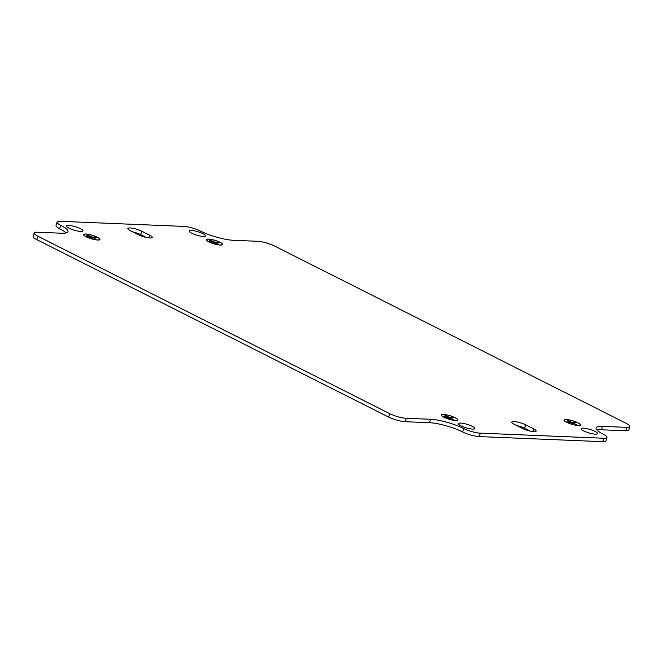 <?xml version="1.0" encoding="UTF-8"?>
<svg xmlns="http://www.w3.org/2000/svg" width="663" height="663" viewBox="0 0 663 663"><rect width="100%" height="100%" fill="white"/><g stroke="black" fill="none" stroke-linecap="round" stroke-linejoin="round"><path stroke-width="0.99" d="M441.608 415.104A8.312 1.774 16.7 0 1 443.779 414.574A8.312 1.774 16.7 0 1 454.893 417.632L455.05 417.64A8.561 1.823 16.7 0 0 443.613 414.483A8.561 1.823 16.7 0 0 441.376 415.038A8.561 1.823 16.7 0 0 443.754 417.176L443.92 417.184A8.312 1.774 16.7 0 1 441.608 415.104L441.483 415.519M444.243 417.417L444.094 417.35A8.561 1.823 16.7 0 0 455.539 420.499A8.561 1.823 16.7 0 0 457.777 419.952A8.561 1.823 16.7 0 0 455.39 417.814L455.373 417.881M444.26 417.35A8.312 1.774 16.7 0 0 455.365 420.417A8.312 1.774 16.7 0 0 457.536 419.886A8.312 1.774 16.7 0 0 455.232 417.806L455.39 417.814M206.491 239.683A8.312 1.774 16.7 0 1 208.663 239.152A8.312 1.774 16.7 0 1 219.768 242.21L219.934 242.219A8.561 1.823 16.7 0 0 208.489 239.061A8.561 1.823 16.7 0 0 206.259 239.616A8.561 1.823 16.7 0 0 208.638 241.755L208.795 241.763A8.312 1.774 16.7 0 1 206.491 239.683L206.367 240.097M222.42 244.465A8.312 1.774 16.7 0 1 220.249 244.995A8.312 1.774 16.7 0 1 209.135 241.929L208.978 241.929A8.561 1.823 16.7 0 0 220.423 245.078A8.561 1.823 16.7 0 0 222.652 244.531A8.561 1.823 16.7 0 0 220.273 242.393L220.116 242.385A8.312 1.774 16.7 0 1 222.42 244.465L222.296 244.879M132.791 231.917A8.561 1.823 -163.3 0 1 140.68 234.619L146.316 237.462M130.097 227.948A8.561 1.823 -163.3 0 1 141.716 231.188L149.722 235.224A8.561 1.823 -163.3 0 1 152.275 237.453A8.561 1.823 -163.3 0 1 147.078 237.619A8.561 1.823 -163.3 0 1 138.418 234.76L130.412 230.724A8.561 1.823 -163.3 0 1 127.868 228.495A8.561 1.823 -163.3 0 1 130.097 227.948M516.684 425.538A8.561 1.823 -163.3 0 1 524.582 428.24L530.209 431.083M513.991 421.569A8.561 1.823 -163.3 0 1 525.61 424.809L533.616 428.845A8.561 1.823 -163.3 0 1 536.168 431.074A8.561 1.823 -163.3 0 1 530.972 431.24A8.561 1.823 -163.3 0 1 522.32 428.381L514.306 424.345A8.561 1.823 -163.3 0 1 511.761 422.116A8.561 1.823 -163.3 0 1 513.991 421.569M595.283 434.149A8.561 1.823 -163.3 0 1 586.034 431.945A8.561 1.823 -163.3 0 1 581.12 428.679A8.561 1.823 -163.3 0 1 583.357 428.132A8.561 1.823 -163.3 0 1 592.606 430.337A8.561 1.823 -163.3 0 1 597.52 433.602A8.561 1.823 -163.3 0 1 595.283 434.149M203.384 236.484A8.561 1.823 -163.3 0 1 194.135 234.288A8.561 1.823 -163.3 0 1 189.22 231.022A8.561 1.823 -163.3 0 1 191.45 230.467A8.561 1.823 -163.3 0 1 200.698 232.672A8.561 1.823 -163.3 0 1 205.613 235.937A8.561 1.823 -163.3 0 1 203.384 236.484M472.578 429.094A8.561 1.823 -163.3 0 1 463.329 426.889A8.561 1.823 -163.3 0 1 458.415 423.632A8.561 1.823 -163.3 0 1 460.652 423.077A8.561 1.823 -163.3 0 1 469.901 425.281A8.561 1.823 -163.3 0 1 474.816 428.547A8.561 1.823 -163.3 0 1 472.578 429.094M80.679 231.437A8.561 1.823 -163.3 0 1 71.43 229.232A8.561 1.823 -163.3 0 1 66.515 225.967A8.561 1.823 -163.3 0 1 68.745 225.42A8.561 1.823 -163.3 0 1 77.994 227.624A8.561 1.823 -163.3 0 1 82.908 230.89A8.561 1.823 -163.3 0 1 80.679 231.437M83.787 234.636A8.312 1.774 -163.3 0 0 86.091 236.708L85.933 236.699A8.561 1.823 -163.3 0 1 83.555 234.561A8.561 1.823 -163.3 0 1 85.784 234.014A8.561 1.823 -163.3 0 1 97.229 237.172L97.063 237.163A8.312 1.774 -163.3 0 0 85.958 234.097A8.312 1.774 -163.3 0 0 83.787 234.636L83.662 235.05M86.43 236.882A8.312 1.774 -163.3 0 0 97.544 239.94A8.312 1.774 -163.3 0 0 99.715 239.409A8.312 1.774 -163.3 0 0 97.411 237.329L97.569 237.337A8.561 1.823 -163.3 0 1 99.947 239.484A8.561 1.823 -163.3 0 1 97.718 240.031A8.561 1.823 -163.3 0 1 86.273 236.873L86.414 236.948M564.312 420.16A8.312 1.774 -163.3 0 0 566.625 422.232L566.459 422.223A8.561 1.823 -163.3 0 1 564.08 420.085A8.561 1.823 -163.3 0 1 566.318 419.538A8.561 1.823 -163.3 0 1 577.755 422.696L577.597 422.687A8.312 1.774 -163.3 0 0 566.484 419.621A8.312 1.774 -163.3 0 0 564.312 420.16L564.188 420.574M566.964 422.406A8.312 1.774 -163.3 0 0 578.07 425.464A8.312 1.774 -163.3 0 0 580.241 424.933A8.312 1.774 -163.3 0 0 577.937 422.861L578.095 422.861A8.561 1.823 -163.3 0 1 580.481 425.008A8.561 1.823 -163.3 0 1 578.244 425.555A8.561 1.823 -163.3 0 1 566.799 422.397L566.948 422.472M587.294 432.4A8.561 1.823 -163.3 0 1 590.319 433.312M195.386 234.743A8.561 1.823 -163.3 0 1 198.411 235.647M464.589 427.353A8.561 1.823 -163.3 0 1 467.614 428.257M72.681 229.688A8.561 1.823 -163.3 0 1 75.706 230.6M37.824 236.185L389.678 413.646L388.651 417.077L36.788 239.616A12.232 2.602 16.7 0 1 33.15 236.434L34.178 233.003A12.232 2.602 16.7 0 0 37.824 236.185L36.788 239.616M389.678 413.646A12.232 2.602 16.7 0 0 406.27 418.278L430.494 419.273A24.456 5.213 -163.3 0 1 463.677 428.53A12.232 2.602 16.7 0 0 480.269 433.163L603.778 438.243A12.232 2.602 16.7 0 0 606.976 437.464A12.232 2.602 16.7 0 0 603.33 434.282A24.456 5.213 -163.3 0 1 596.054 427.917A24.456 5.213 -163.3 0 1 602.435 426.35L626.659 427.353A12.232 2.602 16.7 0 0 629.85 426.566A12.232 2.602 16.7 0 0 626.212 423.384L274.349 245.923A12.232 2.602 16.7 0 0 257.758 241.291L233.542 240.296A24.456 5.213 -163.3 0 1 200.35 231.031A12.232 2.602 16.7 0 0 183.759 226.406L60.25 221.318A12.232 2.602 16.7 0 0 57.059 222.105L56.023 225.536A12.232 2.602 16.7 0 0 59.67 228.718A24.456 5.213 -163.3 0 1 66.035 232.937M596.965 430.063A24.456 5.213 -163.3 0 1 601.407 429.781L625.623 430.784A12.232 2.602 16.7 0 0 628.822 429.997L629.85 426.566M603.778 438.243L602.75 441.682A12.232 2.602 16.7 0 0 605.941 440.895L606.976 437.464M602.75 441.682L479.241 436.594A12.232 2.602 16.7 0 1 462.65 431.969A24.456 5.213 -163.3 0 0 429.458 422.704L405.242 421.709A12.232 2.602 16.7 0 1 388.651 417.077M454.213 417.649L449.738 417.541L453.757 419.638L445.238 415.345L449.572 417.458L454.188 417.723M219.088 242.227L214.621 242.119L218.633 244.216L210.113 239.923L214.447 242.036L219.072 242.302M57.059 222.105A12.232 2.602 16.7 0 0 60.698 225.287A24.456 5.213 -163.3 0 1 67.974 231.652A24.456 5.213 -163.3 0 1 61.593 233.219L37.377 232.216A12.232 2.602 16.7 0 0 34.178 233.003M86.513 236.21L89.074 237.503L86.497 236.277M86.828 235.44L92.795 238.448L86.812 235.506M567.047 421.734L569.6 423.027L567.022 421.801M567.362 420.964L573.321 423.972L567.337 421.03M576.918 422.696L572.442 422.588L576.462 424.693L567.942 420.392L572.277 422.505L576.893 422.779M96.392 237.172L91.917 237.064L95.928 239.169L87.408 234.868L91.743 236.981L96.367 237.255M209.218 241.266L211.779 242.559L209.201 241.332M209.533 240.487L215.5 243.495L209.516 240.553M444.343 416.687L446.895 417.972L444.326 416.754M444.658 415.908L450.616 418.917L444.633 415.974M141.716 231.188L140.68 234.619M525.61 424.809L524.582 428.24M480.269 433.163L479.241 436.594M533.616 428.845L532.812 431.53M149.722 235.224L148.918 237.909M626.659 427.353L625.623 430.784M602.435 426.35L601.407 429.781M463.677 428.53L462.65 431.969M430.494 419.273L429.458 422.704M406.27 418.278L405.242 421.709M60.698 225.287L59.67 228.718M457.536 419.886L457.412 420.301M99.715 239.409L99.591 239.824M580.241 424.933L580.117 425.348"/></g></svg>
